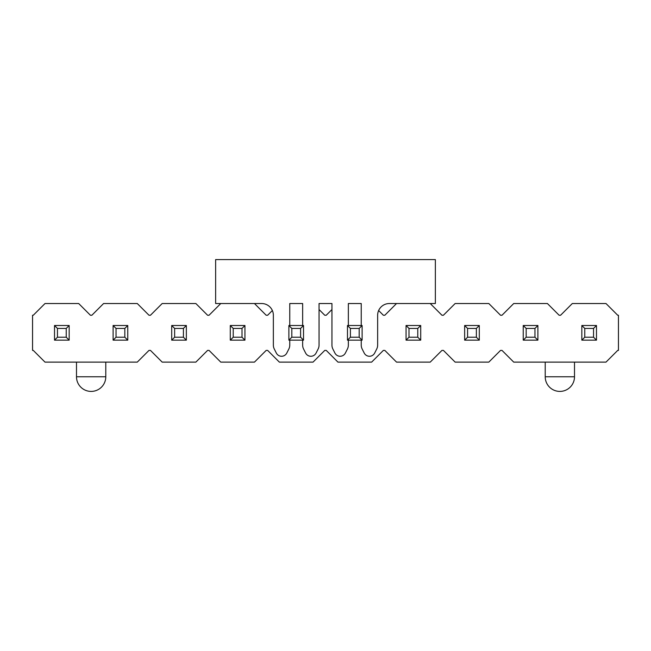 <?xml version="1.0" encoding="UTF-8"?>
<svg xmlns="http://www.w3.org/2000/svg" width="651" height="651" viewBox="0 0 651 651"><rect width="100%" height="100%" fill="white"/><g stroke="black" fill="none" stroke-linecap="round" stroke-linejoin="round"><path stroke-width="0.98" d="M254.46 303.529L266.178 315.247L267.642 315.247L272.362 310.527A11.718 11.718 0 0 0 261.637 303.529L215.644 303.529L215.644 259.586L435.356 259.586L435.356 303.529L389.363 303.529A11.718 11.718 0 0 0 378.638 310.527L383.358 315.247L384.822 315.247L396.54 303.529M361.24 325.5L361.24 303.529L348.35 303.529L348.35 325.5M331.945 303.529L319.055 303.529L319.055 309.534L324.768 315.247L326.232 315.247L331.945 309.534L331.945 303.529L331.945 345.095A8.789 8.789 0 0 0 332.905 349.091L334.923 353.062A5.859 5.859 0 0 0 345.372 353.062L347.39 349.091A8.789 8.789 0 0 0 348.35 345.095L348.35 340.147M302.65 325.5L302.65 303.529L289.76 303.529L289.76 325.5M289.76 340.147L289.76 345.095A8.789 8.789 0 0 1 288.8 349.091L286.782 353.062A5.859 5.859 0 0 1 276.333 353.062L274.315 349.091A8.789 8.789 0 0 1 273.355 345.095L273.355 315.247A11.718 11.718 0 0 0 261.637 303.529M302.65 340.147L302.65 345.095A8.789 8.789 0 0 0 303.61 349.091L305.628 353.062A5.859 5.859 0 0 0 316.077 353.062L318.095 349.091A8.789 8.789 0 0 0 319.055 345.095L319.055 303.529M361.24 340.147L361.24 345.095A8.789 8.789 0 0 0 362.2 349.091L364.218 353.062A5.859 5.859 0 0 0 374.667 353.062L376.685 349.091A8.789 8.789 0 0 0 377.645 345.095L377.645 315.247A11.718 11.718 0 0 1 389.363 303.529M596.479 325.5L596.479 340.147L593.549 337.218L593.549 328.43L596.479 325.5L581.831 325.5L584.761 328.43L593.549 328.43M584.761 328.43L584.761 337.218L581.831 340.147L581.831 325.5M584.761 337.218L593.549 337.218M581.831 340.147L596.479 340.147M537.889 325.5L537.889 340.147L534.959 337.218L534.959 328.43L537.889 325.5L523.241 325.5L526.171 328.43L534.959 328.43M526.171 328.43L526.171 337.218L523.241 340.147L523.241 325.5M526.171 337.218L534.959 337.218M523.241 340.147L537.889 340.147M479.299 325.5L479.299 340.147L476.369 337.218L476.369 328.43L479.299 325.5L464.651 325.5L467.581 328.43L476.369 328.43M467.581 328.43L467.581 337.218L464.651 340.147L464.651 325.5M467.581 337.218L476.369 337.218M464.651 340.147L479.299 340.147M420.709 325.5L420.709 340.147L417.779 337.218L417.779 328.43L420.709 325.5L406.061 325.5L408.991 328.43L417.779 328.43M408.991 328.43L408.991 337.218L406.061 340.147L406.061 325.5M408.991 337.218L417.779 337.218M406.061 340.147L420.709 340.147M362.119 325.5L362.119 340.147L359.189 337.218L359.189 328.43L362.119 325.5L347.471 325.5L350.401 328.43L359.189 328.43M350.401 328.43L350.401 337.218L347.471 340.147L347.471 325.5M350.401 337.218L359.189 337.218M347.471 340.147L362.119 340.147M303.529 325.5L303.529 340.147L300.599 337.218L300.599 328.43L303.529 325.5L288.881 325.5L291.811 328.43L300.599 328.43M291.811 328.43L291.811 337.218L288.881 340.147L288.881 325.5M291.811 337.218L300.599 337.218M288.881 340.147L303.529 340.147M244.939 325.5L244.939 340.147L242.009 337.218L242.009 328.43L244.939 325.5L230.291 325.5L233.221 328.43L242.009 328.43M233.221 328.43L233.221 337.218L230.291 340.147L230.291 325.5M233.221 337.218L242.009 337.218M230.291 340.147L244.939 340.147M186.349 325.5L186.349 340.147L183.419 337.218L183.419 328.43L186.349 325.5L171.701 325.5L174.631 328.43L183.419 328.43M174.631 328.43L174.631 337.218L171.701 340.147L171.701 325.5M174.631 337.218L183.419 337.218M171.701 340.147L186.349 340.147M127.759 325.5L127.759 340.147L124.829 337.218L124.829 328.43L127.759 325.5L113.111 325.5L116.041 328.43L124.829 328.43M116.041 328.43L116.041 337.218L113.111 340.147L113.111 325.5M116.041 337.218L124.829 337.218M113.111 340.147L127.759 340.147M69.169 325.5L69.169 340.147L66.239 337.218L66.239 328.43L69.169 325.5L54.521 325.5L57.451 328.43L66.239 328.43M57.451 328.43L57.451 337.218L54.521 340.147L54.521 325.5M57.451 337.218L66.239 337.218M54.521 340.147L69.169 340.147M220.77 303.529L209.052 315.247L207.588 315.247L195.87 303.529L162.18 303.529L150.462 315.247L148.998 315.247L137.28 303.529L103.59 303.529L91.872 315.247L90.408 315.247L78.69 303.529L45 303.529L33.282 315.247L32.55 315.247L32.55 350.401L33.282 350.401L45 362.119L137.28 362.119L148.998 350.401L150.462 350.401L162.18 362.119L195.87 362.119L207.588 350.401L209.052 350.401L220.77 362.119L254.46 362.119L266.178 350.401L267.642 350.401L279.36 362.119L313.05 362.119L324.768 350.401L326.232 350.401L337.95 362.119L371.64 362.119L383.358 350.401L384.822 350.401L396.54 362.119L430.23 362.119L441.948 350.401L443.412 350.401L455.13 362.119L488.82 362.119L500.538 350.401L502.002 350.401L513.72 362.119L606 362.119L617.718 350.401L618.45 350.401L618.45 315.247L617.718 315.247L606 303.529L572.31 303.529L560.592 315.247L559.128 315.247L547.41 303.529L513.72 303.529L502.002 315.247L500.538 315.247L488.82 303.529L455.13 303.529L443.412 315.247L441.948 315.247L430.23 303.529M361.24 303.529L348.35 303.529M302.65 303.529L289.76 303.529M545.212 362.119L545.212 376.766L574.507 376.766L574.507 362.119M76.492 362.119L76.492 376.766L105.787 376.766L105.787 362.119M545.212 376.766A14.647 14.647 0 0 0 559.86 391.414A14.647 14.647 0 0 0 574.507 376.766M76.492 376.766A14.647 14.647 0 0 0 91.14 391.414A14.647 14.647 0 0 0 105.787 376.766"/></g></svg>

